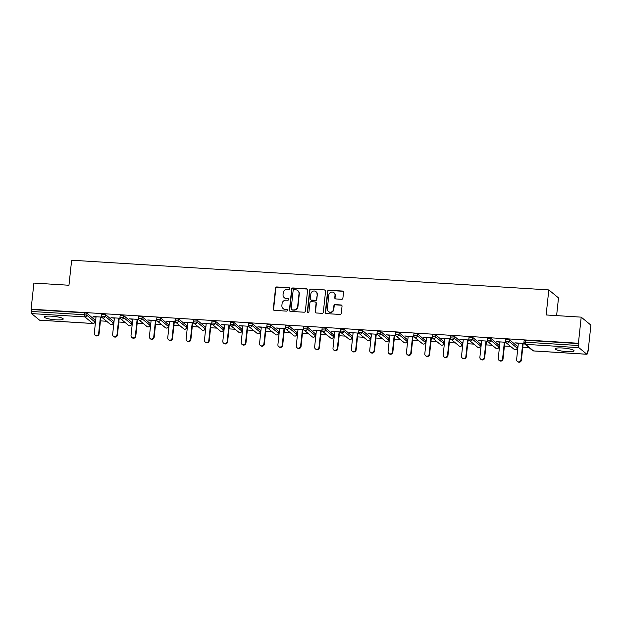 <?xml version="1.0" encoding="UTF-8"?>
<svg xmlns="http://www.w3.org/2000/svg" width="622" height="622" viewBox="0 0 622 622"><rect width="100%" height="100%" fill="white"/><g stroke="black" fill="none" stroke-linecap="round" stroke-linejoin="round"><path stroke-width="0.93" d="M289.821 288.585A0.84 0.801 -50.6 0 0 289.098 287.714L276.829 286.952A1.197 1.143 -50.6 0 0 275.546 288.048L273.291 309.118A1.197 1.143 -50.6 0 0 274.325 310.362L286.602 311.124A0.84 0.801 -50.6 0 0 287.216 309.663A0.84 0.801 -50.6 0 0 286.773 309.492L285.187 309.391A3.825 3.646 -50.6 0 1 281.89 305.418L282.077 303.66A3.825 3.646 -50.6 0 1 286.174 300.146L287.761 300.239A0.84 0.801 -50.6 0 0 288.383 298.778A0.84 0.801 -50.6 0 0 287.939 298.607L286.345 298.506A3.825 3.646 -50.6 0 1 283.049 294.525L283.243 292.775A3.825 3.646 -50.6 0 1 287.341 289.253L288.927 289.354A0.84 0.801 -50.6 0 0 289.821 288.585M289.673 288.025A0.84 0.801 -50.6 0 0 289.385 287.947L277.109 287.185A1.197 1.143 -50.6 0 0 275.826 288.281L273.579 309.352A1.197 1.143 -50.6 0 0 273.843 310.222M287.348 309.795A0.84 0.801 -50.6 0 0 287.061 309.725L285.187 309.391M288.507 298.91A0.84 0.801 -50.6 0 0 288.219 298.832L286.345 298.506M562.42 347.993A9.493 1.625 -173.9 0 0 555.182 348.802A9.493 1.625 -173.9 0 0 566.829 351.624A9.493 1.625 -173.9 0 0 574.059 350.816A9.493 1.625 -173.9 0 0 562.42 347.993M51.595 316.194A9.493 1.625 -173.9 0 0 44.356 317.002A9.493 1.625 -173.9 0 0 56.003 319.825A9.493 1.625 -173.9 0 0 63.234 319.016A9.493 1.625 -173.9 0 0 51.595 316.194M341.626 299.291A1.197 1.143 -50.6 0 0 342.901 298.195L343.538 292.286A1.197 1.143 -50.6 0 0 342.504 291.042L328.875 290.194A1.197 1.143 -50.6 0 0 327.592 291.29L325.337 312.361A1.197 1.143 -50.6 0 0 326.371 313.605L340.001 314.452A1.197 1.143 -50.6 0 0 341.284 313.356L342.046 306.211A1.197 1.143 -50.6 0 0 341.019 304.974L335.18 304.609A1.197 1.143 -50.6 0 0 333.905 305.705L333.524 309.251A3.196 3.048 -50.6 0 1 328.4 311.521A3.196 3.048 -50.6 0 1 327.343 308.862L328.828 294.991A3.196 3.048 -50.6 0 1 333.944 292.713A3.196 3.048 -50.6 0 1 335.009 295.38L334.76 297.689A1.197 1.143 -50.6 0 0 335.787 298.933L341.626 299.291M31.1 309.188L33.891 283.072L68.964 285.257L71.639 260.214L548.806 289.922L546.132 314.965L581.205 317.142L578.413 343.258L31.1 309.188L31.528 309.538L31.318 311.443L84.639 314.763L84.841 312.858L31.528 309.538M307.602 290.046A1.197 1.143 -50.6 0 0 306.576 288.802L292.939 287.955A1.197 1.143 -50.6 0 0 291.664 289.051L289.409 310.121A1.197 1.143 -50.6 0 0 290.443 311.365L304.072 312.213A1.197 1.143 -50.6 0 0 305.355 311.117L307.602 290.046M310.907 289.075L324.544 289.922A1.197 1.143 -50.6 0 1 325.57 291.166L323.316 312.236A1.197 1.143 -50.6 0 1 322.04 313.332L316.201 312.967A1.197 1.143 -50.6 0 1 315.175 311.731L316.085 303.186A1.197 1.143 -50.6 0 0 315.059 301.942L311.187 301.701A1.197 1.143 -50.6 0 0 309.904 302.797L308.955 311.692A0.84 0.801 -50.6 0 1 307.618 312.291A0.84 0.801 -50.6 0 1 307.338 311.591L309.624 290.171A1.197 1.143 -50.6 0 1 310.907 289.075L324.544 289.922M556.604 315.611L558.502 297.891L548.806 289.922M39.715 320.175A1.827 0.451 -86.4 0 1 39.629 320.198A1.827 0.451 -86.4 0 1 39.551 320.159L31.551 313.581A1.827 0.451 -86.4 0 1 31.318 311.443M581.205 317.142L590.9 325.119L588.109 351.236L587.65 351.212M578.413 343.258L578.841 343.608L578.631 345.521A1.827 0.451 93.6 0 0 578.864 347.659L586.865 354.237A1.827 0.451 93.6 0 0 586.943 354.268A1.827 0.451 93.6 0 0 587.479 352.798L587.681 350.886L588.109 351.236M528.949 347.55L522.775 347.169M517.963 346.874L517.333 346.827M510.592 346.407L504.419 346.026M499.606 345.723L498.976 345.684M492.227 345.264L486.054 344.883M481.241 344.58L480.612 344.541M473.863 344.122L467.69 343.741M462.877 343.437L462.255 343.398M455.506 342.979L449.333 342.598M444.52 342.294L443.89 342.255M437.142 341.836L430.968 341.455M426.156 341.151L425.526 341.113M418.785 340.693L412.611 340.312M407.791 340.009L407.169 339.97M400.42 339.55L394.247 339.169M389.434 338.866L388.804 338.827M382.056 338.407L375.882 338.026M371.07 337.723L370.448 337.684M363.699 337.264L357.526 336.883M352.713 336.58L352.083 336.541M345.334 336.121L339.161 335.74M334.348 335.437L333.719 335.398M326.978 334.978L320.804 334.597M315.984 334.294L315.362 334.255M308.613 333.835L302.44 333.454M297.627 333.151L296.997 333.112M290.249 332.692L284.075 332.311M279.262 332.008L278.64 331.969M271.892 331.549L265.718 331.168M260.906 330.865L260.276 330.826M253.527 330.406L247.354 330.025M242.541 329.722L241.911 329.683M235.17 329.263L228.989 328.882M224.177 328.579L223.555 328.54M216.806 328.121L210.633 327.74M205.82 327.436L205.19 327.397M198.441 326.978L192.268 326.597M187.455 326.293L186.825 326.255M180.085 325.835L173.911 325.454M169.098 325.15L168.469 325.112M161.72 324.692L155.547 324.303M150.734 324.008L150.104 323.969M143.363 323.549L137.182 323.16M132.369 322.865L131.747 322.826M124.999 322.406L118.825 322.017M114.013 321.722L113.383 321.683M106.634 321.263L100.461 320.874M95.648 320.579L95.018 320.54M93.106 316.575L101.814 317.111M93.067 316.893L96.021 317.08M100.834 317.375L102.047 317.453M524.175 340.529L525.52 340.288L525.318 342.201L578.631 345.521M578.841 343.608L525.52 340.288M84.841 312.858L87.033 313.317L95.018 320.05M505.818 339.387L509.348 339.604L517.333 346.345M487.454 338.244L490.983 338.461L498.968 345.202M469.089 337.101L472.627 337.318L480.604 344.059M450.732 335.958L454.262 336.175L462.247 342.916M432.368 334.815L435.898 335.033L443.883 341.773M414.011 333.672L417.541 333.89L425.526 340.631M395.646 332.529L399.176 332.747L407.161 339.488M377.282 331.386L380.82 331.604L388.797 338.337M358.925 330.243L362.455 330.461L370.44 337.194M340.561 329.1L344.09 329.318L352.075 336.051M322.204 327.957L325.734 328.175L333.711 334.908M303.839 326.814L307.369 327.032L315.354 333.765M285.475 325.671L289.012 325.889L296.989 332.622M267.118 324.528L270.648 324.746L278.633 331.479M248.753 323.386L252.283 323.603L260.268 330.336M230.397 322.243L233.926 322.46L241.904 329.193M212.032 321.1L215.562 321.317L223.547 328.051M193.667 319.957L197.205 320.175L205.182 326.908M175.311 318.806L178.841 319.032L186.825 325.765M156.946 317.663L160.476 317.889L168.461 324.622M138.589 316.52L142.119 316.746L150.096 323.479M120.225 315.377L123.755 315.603L131.74 322.336M101.86 314.234L105.39 314.46L113.375 321.193M120.178 318.254L111.004 317.687L114.386 318.223M119.199 318.518L120.404 318.596M138.535 319.397L129.368 318.829L132.75 319.366M137.563 319.661L138.768 319.739M156.899 320.54L147.733 319.972L151.107 320.509M155.92 320.804L157.133 320.882M175.256 321.691L166.09 321.115L169.472 321.652M174.284 321.947L175.49 322.025M193.621 322.834L184.454 322.258L187.828 322.795M192.641 323.09L193.854 323.168M211.985 323.976L202.811 323.401L206.193 323.938M211.006 324.233L212.211 324.311M230.342 325.119L221.175 324.544L224.558 325.081M229.37 325.376L230.575 325.454M248.707 326.262L239.54 325.687L242.914 326.223M247.727 326.519L248.94 326.597M267.063 327.405L257.897 326.83L261.279 327.366M266.092 327.662L267.297 327.74M285.428 328.548L276.261 327.973L279.636 328.509M284.448 328.805L285.661 328.882M303.793 329.691L294.618 329.116L298 329.652M302.813 329.948L304.018 330.025M322.149 330.834L312.983 330.259L316.365 330.795M321.177 331.091L322.383 331.168M340.514 331.977L331.347 331.402L334.722 331.938M339.534 332.234L340.747 332.311M358.871 333.12L349.704 332.545L353.086 333.081M357.899 333.376L359.104 333.454M377.235 334.263L368.068 333.687L371.443 334.224M376.256 334.519L377.468 334.597M395.6 335.406L386.425 334.83L389.807 335.367M394.62 335.67L395.825 335.74M413.957 336.549L404.79 335.973L408.172 336.51M412.985 336.813L414.19 336.883M432.321 337.692L423.154 337.116L426.529 337.653M431.341 337.956L432.554 338.026M450.686 338.834L441.511 338.267L444.893 338.796M449.706 339.099L450.911 339.169M469.042 339.977L459.876 339.41L463.25 339.939M468.071 340.242L469.276 340.312M487.407 341.12L478.232 340.553L481.615 341.081M486.427 341.385L487.632 341.455M505.764 342.263L496.597 341.696L499.979 342.224M504.792 342.528L505.997 342.598M524.128 343.406L514.962 342.839L518.336 343.367M523.149 343.671L524.362 343.741M284.324 297.713L284.604 297.946A3.825 3.646 -50.6 0 0 286.633 298.739M283.158 308.598L283.438 308.831A3.825 3.646 -50.6 0 0 285.467 309.624M307.338 289.183A1.197 1.143 -50.6 0 0 306.856 289.036L293.226 288.188A1.197 1.143 -50.6 0 0 291.943 289.284L289.697 310.355A1.197 1.143 -50.6 0 0 289.961 311.225M294.035 289.673A0.84 0.801 -50.6 0 0 293.141 290.443L291.166 308.94A0.84 0.801 -50.6 0 0 291.889 309.81L293.561 309.911A3.825 3.646 -50.6 0 0 297.658 306.397L299.011 293.755A3.825 3.646 -50.6 0 0 295.714 289.782L294.035 289.673M291.446 309.632L291.726 309.865A0.84 0.801 -50.6 0 0 292.169 310.036L291.889 309.81M297.744 290.575L298.024 290.801A3.825 3.646 -50.6 0 1 299.291 293.988L297.938 306.63A3.825 3.646 -50.6 0 1 293.841 310.145L292.169 310.036M325.306 290.303A1.197 1.143 -50.6 0 0 324.824 290.155M315.688 302.191L315.976 302.424A1.197 1.143 -50.6 0 1 316.373 303.419L315.455 311.964A1.197 1.143 -50.6 0 0 315.719 312.827M311.187 289.308A1.197 1.143 -50.6 0 0 309.911 290.404L307.618 311.824A0.84 0.801 -50.6 0 0 307.773 312.392M317.033 294.315A3.196 3.048 -50.6 0 0 312.804 291.259A3.196 3.048 -50.6 0 0 310.852 293.934L310.331 298.817A1.197 1.143 -50.6 0 0 311.365 300.061L315.23 300.302A1.197 1.143 -50.6 0 0 316.512 299.205L317.321 294.548A3.196 3.048 -50.6 0 0 316.256 291.889L315.976 291.656M310.728 299.812L311.008 300.045A1.197 1.143 -50.6 0 0 311.645 300.294L311.365 300.061M317.321 294.548L316.792 299.439A1.197 1.143 -50.6 0 1 315.517 300.535L311.645 300.294M333.944 292.713L334.232 292.946A3.196 3.048 -50.6 0 1 335.289 295.606L335.04 297.922A1.197 1.143 -50.6 0 0 335.305 298.785M328.4 311.521L328.688 311.754A3.196 3.048 -50.6 0 0 333.804 309.476L333.524 309.251M341.781 305.348A1.197 1.143 -50.6 0 0 341.299 305.2L335.468 304.842A1.197 1.143 -50.6 0 0 334.185 305.938L333.804 309.476M343.274 291.415A1.197 1.143 -50.6 0 0 342.792 291.275L329.155 290.427A1.197 1.143 -50.6 0 0 327.872 291.524L325.625 312.594A1.197 1.143 -50.6 0 0 325.889 313.457M98.649 333.54L99.069 333.89A2.255 2.146 129.4 0 1 95.461 335.499L95.042 335.149A2.255 2.146 -50.6 0 0 98.649 333.54L100.414 317.026M96.06 316.753L94.295 333.275A2.255 2.146 -50.6 0 0 95.042 335.149M99.069 333.89L100.873 317.057M117.006 334.683L117.434 335.033A2.255 2.146 129.4 0 1 113.826 336.642L113.398 336.292A2.255 2.146 -50.6 0 0 117.006 334.683L118.771 318.169M114.417 317.896L112.652 334.418A2.255 2.146 -50.6 0 0 113.398 336.292M117.434 335.033L119.23 318.2M135.371 335.833L135.798 336.175A2.255 2.146 129.4 0 1 132.191 337.785L131.763 337.435A2.255 2.146 -50.6 0 0 135.371 335.833L137.135 319.311M132.781 319.039L131.017 335.561A2.255 2.146 -50.6 0 0 131.763 337.435M135.798 336.175L137.594 319.343M153.735 336.976L154.155 337.318A2.255 2.146 129.4 0 1 150.547 338.928L150.127 338.578A2.255 2.146 -50.6 0 0 153.735 336.976L155.5 320.454M151.146 320.182L149.381 336.704A2.255 2.146 -50.6 0 0 150.127 338.578M154.155 337.318L155.959 320.486M172.092 338.119L172.519 338.461A2.255 2.146 129.4 0 1 168.912 340.071L168.484 339.721A2.255 2.146 -50.6 0 0 172.092 338.119L173.857 321.597M169.503 321.325L167.738 337.847A2.255 2.146 -50.6 0 0 168.484 339.721M172.519 338.461L174.315 321.628M190.456 339.262L190.876 339.604A2.255 2.146 129.4 0 1 187.269 341.214L186.849 340.864A2.255 2.146 -50.6 0 0 190.456 339.262L192.221 322.74M187.867 322.468L186.102 338.99A2.255 2.146 -50.6 0 0 186.849 340.864M190.876 339.604L192.68 322.771M208.813 340.405L209.241 340.747A2.255 2.146 129.4 0 1 205.633 342.357L205.206 342.007A2.255 2.146 -50.6 0 0 208.813 340.405L210.578 323.883M206.224 323.611L204.459 340.133A2.255 2.146 -50.6 0 0 205.206 342.007M209.241 340.747L211.037 323.914M227.178 341.548L227.605 341.898A2.255 2.146 129.4 0 1 223.998 343.5L223.57 343.15A2.255 2.146 -50.6 0 0 227.178 341.548L228.943 325.026M224.589 324.762L222.824 341.276A2.255 2.146 -50.6 0 0 223.57 343.15M227.605 341.898L229.401 325.057M245.542 342.691L245.962 343.041A2.255 2.146 129.4 0 1 242.355 344.642L241.935 344.293A2.255 2.146 -50.6 0 0 245.542 342.691L247.307 326.169M242.953 325.905L241.188 342.419A2.255 2.146 -50.6 0 0 241.935 344.293M245.962 343.041L247.766 326.2M263.899 343.834L264.327 344.184A2.255 2.146 129.4 0 1 260.719 345.785L260.291 345.435A2.255 2.146 -50.6 0 0 263.899 343.834L265.664 327.312M261.31 327.048L259.545 343.562A2.255 2.146 -50.6 0 0 260.291 345.435M264.327 344.184L266.123 327.343M282.264 344.977L282.683 345.327A2.255 2.146 129.4 0 1 279.076 346.928L278.656 346.578A2.255 2.146 -50.6 0 0 282.264 344.977L284.029 328.455M279.675 328.191L277.91 344.705A2.255 2.146 -50.6 0 0 278.656 346.578M282.683 345.327L284.487 328.486M300.62 346.12L301.048 346.47A2.255 2.146 129.4 0 1 297.44 348.071L297.013 347.721A2.255 2.146 -50.6 0 0 300.62 346.12L302.393 329.598M298.031 329.333L296.266 345.848A2.255 2.146 -50.6 0 0 297.013 347.721M301.048 346.47L302.844 329.629M318.985 347.263L319.413 347.612A2.255 2.146 129.4 0 1 315.805 349.214L315.377 348.864A2.255 2.146 -50.6 0 0 318.985 347.263L320.75 330.748M316.396 330.476L314.631 346.99A2.255 2.146 -50.6 0 0 315.377 348.864M319.413 347.612L321.209 330.772M337.349 348.406L337.769 348.755A2.255 2.146 129.4 0 1 334.162 350.357L333.742 350.007A2.255 2.146 -50.6 0 0 337.349 348.406L339.114 331.891M334.76 331.619L332.995 348.133A2.255 2.146 -50.6 0 0 333.742 350.007M337.769 348.755L339.573 331.915M355.706 349.548L356.134 349.898A2.255 2.146 129.4 0 1 352.526 351.5L352.099 351.15A2.255 2.146 -50.6 0 0 355.706 349.548L357.471 333.034M353.117 332.762L351.352 349.276A2.255 2.146 -50.6 0 0 352.099 351.15M356.134 349.898L357.93 333.058M374.071 350.691L374.491 351.041A2.255 2.146 129.4 0 1 370.883 352.643L370.463 352.293A2.255 2.146 -50.6 0 0 374.071 350.691L375.836 334.177M371.482 333.905L369.717 350.419A2.255 2.146 -50.6 0 0 370.463 352.293M374.491 351.041L376.294 334.201M392.435 351.834L392.855 352.184A2.255 2.146 129.4 0 1 389.248 353.786L388.82 353.436A2.255 2.146 -50.6 0 0 392.435 351.834L394.2 335.32M389.838 335.048L388.074 351.562A2.255 2.146 -50.6 0 0 388.82 353.436M392.855 352.184L394.651 335.344M410.792 352.977L411.22 353.327A2.255 2.146 129.4 0 1 407.612 354.929L407.185 354.579A2.255 2.146 -50.6 0 0 410.792 352.977L412.557 336.463M408.203 336.191L406.438 352.705A2.255 2.146 -50.6 0 0 407.185 354.579M411.22 353.327L413.016 336.486M429.157 354.12L429.577 354.47A2.255 2.146 129.4 0 1 425.969 356.072L425.549 355.722A2.255 2.146 -50.6 0 0 429.157 354.12L430.922 337.606M426.568 337.334L424.803 353.848A2.255 2.146 -50.6 0 0 425.549 355.722M429.577 354.47L431.38 337.629M447.513 355.263L447.941 355.613A2.255 2.146 129.4 0 1 444.333 357.215L443.906 356.865A2.255 2.146 -50.6 0 0 447.513 355.263L449.278 338.749M444.924 338.477L443.159 354.991A2.255 2.146 -50.6 0 0 443.906 356.865M447.941 355.613L449.737 338.772M465.878 356.406L466.298 356.756A2.255 2.146 129.4 0 1 462.69 358.358L462.27 358.008A2.255 2.146 -50.6 0 0 465.878 356.406L467.643 339.892M463.289 339.62L461.524 356.134A2.255 2.146 -50.6 0 0 462.27 358.008M466.298 356.756L468.102 339.915M484.243 357.549L484.662 357.899A2.255 2.146 129.4 0 1 481.055 359.5L480.635 359.151A2.255 2.146 -50.6 0 0 484.243 357.549L486.007 341.035M481.646 340.763L479.881 357.277A2.255 2.146 -50.6 0 0 480.635 359.151M484.662 357.899L486.466 341.058M502.599 358.692L503.027 359.042A2.255 2.146 129.4 0 1 499.419 360.643L498.992 360.293A2.255 2.146 -50.6 0 0 502.599 358.692L504.364 342.178M500.01 341.906L498.245 358.42A2.255 2.146 -50.6 0 0 498.992 360.293M503.027 359.042L504.823 342.201M520.964 359.835L521.384 360.185A2.255 2.146 129.4 0 1 517.776 361.786L517.356 361.436A2.255 2.146 -50.6 0 0 520.964 359.835L522.729 343.321M518.375 343.049L516.61 359.563A2.255 2.146 -50.6 0 0 517.356 361.436M521.384 360.185L523.188 343.352M39.551 320.159L92.872 323.479L84.872 316.901L31.551 313.581M93.043 323.487A1.827 0.451 -86.4 0 1 92.95 323.518A1.827 0.451 -86.4 0 1 92.872 323.479A1.827 1.742 -50.6 0 0 94.832 321.799L95.034 319.895M87.033 313.317L86.831 315.222A1.827 1.742 -50.6 0 1 84.872 316.901A1.827 0.451 -86.4 0 1 84.639 314.763L86.831 315.222L94.801 321.963M578.864 347.659L525.551 344.339L533.544 350.917L586.865 354.237M524.128 340.444L523.926 342.357L525.318 342.201A1.827 0.451 93.6 0 0 525.551 344.339A1.827 1.742 129.4 0 1 524.579 343.958L532.58 350.536A1.827 1.742 129.4 0 0 533.544 350.917A1.827 0.451 93.6 0 0 533.622 350.948A1.827 0.451 93.6 0 0 533.707 350.925M105.39 314.46L105.188 316.365L101.658 316.147M110.265 324.249A1.827 1.742 129.4 0 0 111.229 324.622A1.827 1.742 -50.6 0 0 113.188 322.942L105.188 316.365A1.827 1.742 -50.6 0 1 103.236 318.044A1.827 1.742 129.4 0 1 102.265 317.663L110.265 324.249A1.827 1.827 0 0 0 113.243 323.028L113.391 321.038M123.755 315.603L123.553 317.508L131.553 324.085L131.755 322.18M142.119 316.746L141.909 318.651L149.91 325.228L150.12 323.323M160.476 317.889L160.274 319.794L168.274 326.379L168.476 324.466M178.841 319.032L178.638 320.936L186.639 327.522L186.841 325.609M197.205 320.175L196.995 322.079L204.996 328.665L205.198 326.752M215.562 321.317L215.36 323.222L223.36 329.808L223.562 327.895M233.926 322.46L233.724 324.365L241.717 330.951L241.927 329.038M252.283 323.603L252.081 325.508L260.082 332.094L260.284 330.181M270.648 324.746L270.446 326.651L278.446 333.236L278.648 331.324M289.012 325.889L288.802 327.794L296.803 334.379L297.005 332.467M307.369 327.032L307.167 328.937L315.167 335.522L315.37 333.61M325.734 328.175L325.531 330.08L333.524 336.665L333.734 334.753M344.09 329.318L343.888 331.223L351.889 337.808L352.091 335.896M362.455 330.461L362.253 332.366L370.253 338.951L370.455 337.038M380.82 331.604L380.61 333.509L388.61 340.094L388.812 338.181M399.176 332.747L398.974 334.659L406.975 341.237L407.177 339.324M417.541 333.89L417.339 335.802L425.331 342.38L425.541 340.467M435.898 335.033L435.695 336.945L443.696 343.523L443.898 341.618M454.262 336.175L454.06 338.088L462.06 344.666L462.263 342.761M472.627 337.318L472.417 339.231L480.417 345.809L480.619 343.904M490.983 338.461L490.781 340.374L498.782 346.952L498.984 345.047M509.348 339.604L509.146 341.517L517.139 348.095L517.348 346.19M113.165 323.106L113.445 321.123M120.178 315.3L119.968 317.204A1.827 1.827 0 0 0 120.629 318.806A1.827 1.742 129.4 0 0 121.593 319.187A1.827 1.742 -50.6 0 0 123.553 317.508L120.023 317.29M129.594 325.765A1.827 1.742 129.4 0 1 128.622 325.392A1.827 1.827 0 0 0 131.6 324.171L131.553 324.085A1.827 1.742 -50.6 0 1 129.594 325.765M131.53 324.249L131.802 322.266M138.535 316.442L138.333 318.347A1.827 1.827 0 0 0 138.986 319.949A1.827 1.742 129.4 0 0 139.958 320.33A1.827 1.742 -50.6 0 0 141.909 318.651L138.379 318.433M147.958 326.908A1.827 1.742 129.4 0 1 146.986 326.534A1.827 1.827 0 0 0 149.964 325.314L149.91 325.228A1.827 1.742 -50.6 0 1 147.958 326.908M149.886 325.392L150.166 323.409M156.899 317.585L156.697 319.49A1.827 1.827 0 0 0 157.35 321.092A1.827 1.742 129.4 0 0 158.315 321.473A1.827 1.742 -50.6 0 0 160.274 319.794L156.744 319.576M166.315 328.051A1.827 1.742 129.4 0 1 165.351 327.677A1.827 1.827 0 0 0 168.321 326.457L168.274 326.379A1.827 1.742 -50.6 0 1 166.315 328.051M168.251 326.534L168.531 324.552M175.256 318.728L175.054 320.633A1.827 1.827 0 0 0 175.707 322.235A1.827 1.742 129.4 0 0 176.679 322.616A1.827 1.742 -50.6 0 0 178.638 320.936L175.109 320.719M184.68 329.193A1.827 1.742 129.4 0 1 183.708 328.82A1.827 1.827 0 0 0 186.686 327.6L186.639 327.522A1.827 1.742 -50.6 0 1 184.68 329.193M186.608 327.677L186.888 325.695M193.621 319.871L193.419 321.776A1.827 1.827 0 0 0 194.072 323.378A1.827 1.742 129.4 0 0 195.044 323.759A1.827 1.742 -50.6 0 0 196.995 322.079L193.465 321.862M203.036 330.336A1.827 1.742 129.4 0 1 202.072 329.963A1.827 1.827 0 0 0 205.05 328.743L204.996 328.665A1.827 1.742 -50.6 0 1 203.036 330.336M204.972 328.82L205.252 326.838M211.985 321.014L211.775 322.919A1.827 1.827 0 0 0 212.436 324.521A1.827 1.742 129.4 0 0 213.4 324.902A1.827 1.742 -50.6 0 0 215.36 323.222L211.83 323.005M221.401 331.487A1.827 1.742 129.4 0 1 220.429 331.106A1.827 1.827 0 0 0 223.407 329.885L223.36 329.808A1.827 1.742 -50.6 0 1 221.401 331.487M223.337 329.963L223.609 327.981M230.342 322.157L230.14 324.062A1.827 1.827 0 0 0 230.793 325.664A1.827 1.742 129.4 0 0 231.765 326.045A1.827 1.742 -50.6 0 0 233.724 324.365L230.187 324.148M239.765 332.63A1.827 1.742 129.4 0 1 238.794 332.249A1.827 1.827 0 0 0 241.771 331.028L241.717 330.951A1.827 1.742 -50.6 0 1 239.765 332.63M241.694 331.106L241.974 329.124M248.707 323.3L248.505 325.205A1.827 1.827 0 0 0 249.158 326.807A1.827 1.742 129.4 0 0 250.122 327.188A1.827 1.742 -50.6 0 0 252.081 325.508L248.551 325.29M258.122 333.773A1.827 1.742 129.4 0 1 257.158 333.392A1.827 1.827 0 0 0 260.128 332.171L260.082 332.094A1.827 1.742 -50.6 0 1 258.122 333.773M260.058 332.249L260.338 330.266M267.063 324.443L266.861 326.348A1.827 1.827 0 0 0 267.514 327.957A1.827 1.742 129.4 0 0 268.486 328.33A1.827 1.742 -50.6 0 0 270.446 326.651L266.916 326.433M276.487 334.916A1.827 1.742 129.4 0 1 275.515 334.535A1.827 1.827 0 0 0 278.493 333.314L278.446 333.236A1.827 1.742 -50.6 0 1 276.487 334.916M278.415 333.392L278.695 331.409M285.428 325.586L285.226 327.491A1.827 1.827 0 0 0 285.879 329.1A1.827 1.742 129.4 0 0 286.851 329.473A1.827 1.742 -50.6 0 0 288.802 327.794L285.273 327.576M294.851 336.059A1.827 1.742 129.4 0 1 293.879 335.678A1.827 1.827 0 0 0 296.857 334.465L296.803 334.379A1.827 1.742 -50.6 0 1 294.851 336.059M296.78 334.535L297.059 332.552M303.793 326.729L303.583 328.634A1.827 1.827 0 0 0 304.244 330.243A1.827 1.742 129.4 0 0 305.208 330.616A1.827 1.742 -50.6 0 0 307.167 328.937L303.637 328.719M313.208 337.202A1.827 1.742 129.4 0 1 312.244 336.821A1.827 1.827 0 0 0 315.214 335.608L315.167 335.522A1.827 1.742 -50.6 0 1 313.208 337.202M315.144 335.678L315.416 333.695M322.149 327.872L321.947 329.777A1.827 1.827 0 0 0 322.6 331.386A1.827 1.742 129.4 0 0 323.572 331.759A1.827 1.742 -50.6 0 0 325.531 330.08L321.994 329.862M331.573 338.345A1.827 1.742 129.4 0 1 330.601 337.964A1.827 1.827 0 0 0 333.579 336.751L333.524 336.665A1.827 1.742 -50.6 0 1 331.573 338.345M333.501 336.821L333.781 334.838M340.514 329.015L340.312 330.92A1.827 1.827 0 0 0 340.965 332.529A1.827 1.742 129.4 0 0 341.929 332.902A1.827 1.742 -50.6 0 0 343.888 331.223L340.358 331.005M349.929 339.488A1.827 1.742 129.4 0 1 348.965 339.107A1.827 1.827 0 0 0 351.935 337.894L351.889 337.808A1.827 1.742 -50.6 0 1 349.929 339.488M351.865 337.964L352.145 335.981M358.871 330.158L358.669 332.062A1.827 1.827 0 0 0 359.329 333.672A1.827 1.742 129.4 0 0 360.293 334.045A1.827 1.742 -50.6 0 0 362.253 332.366L358.723 332.148M368.294 340.631A1.827 1.742 129.4 0 1 367.322 340.25A1.827 1.827 0 0 0 370.3 339.037L370.253 338.951A1.827 1.742 -50.6 0 1 368.294 340.631M370.23 339.107L370.502 337.124M377.235 331.301L377.033 333.205A1.827 1.827 0 0 0 377.686 334.815A1.827 1.742 129.4 0 0 378.658 335.188A1.827 1.742 -50.6 0 0 380.61 333.509L377.08 333.291M386.659 341.773A1.827 1.742 129.4 0 1 385.687 341.392A1.827 1.827 0 0 0 388.664 340.18L388.61 340.094A1.827 1.742 -50.6 0 1 386.659 341.773M388.587 340.25L388.867 338.267M395.6 332.443L395.39 334.348A1.827 1.827 0 0 0 396.051 335.958A1.827 1.742 129.4 0 0 397.015 336.331A1.827 1.742 -50.6 0 0 398.974 334.659L395.444 334.434M405.015 342.916A1.827 1.742 129.4 0 1 404.051 342.535A1.827 1.827 0 0 0 407.021 341.322L406.975 341.237A1.827 1.742 -50.6 0 1 405.015 342.916M406.951 341.392L407.223 339.41M413.957 333.586L413.754 335.491A1.827 1.827 0 0 0 414.407 337.101A1.827 1.742 129.4 0 0 415.379 337.474A1.827 1.742 -50.6 0 0 417.339 335.802L413.801 335.577M423.38 344.059A1.827 1.742 129.4 0 1 422.408 343.678A1.827 1.827 0 0 0 425.386 342.465L425.331 342.38A1.827 1.742 -50.6 0 1 423.38 344.059M425.308 342.535L425.588 340.553M432.321 334.729L432.119 336.634A1.827 1.827 0 0 0 432.772 338.244A1.827 1.742 129.4 0 0 433.744 338.617A1.827 1.742 -50.6 0 0 435.695 336.945L432.166 336.72M441.737 345.202A1.827 1.742 129.4 0 1 440.773 344.821A1.827 1.827 0 0 0 443.743 343.608L443.696 343.523A1.827 1.742 -50.6 0 1 441.737 345.202M443.673 343.678L443.952 341.696M450.678 335.872L450.476 337.785A1.827 1.827 0 0 0 451.137 339.387A1.827 1.742 129.4 0 0 452.101 339.767A1.827 1.742 -50.6 0 0 454.06 338.088L450.53 337.863M460.101 346.345A1.827 1.742 129.4 0 1 459.129 345.964A1.827 1.827 0 0 0 462.107 344.751L462.06 344.666A1.827 1.742 -50.6 0 1 460.101 346.345M462.037 344.821L462.309 342.839M469.042 337.015L468.84 338.928A1.827 1.827 0 0 0 469.493 340.529A1.827 1.742 129.4 0 0 470.465 340.91A1.827 1.742 -50.6 0 0 472.417 339.231L468.887 339.006M478.466 347.488A1.827 1.742 129.4 0 1 477.494 347.107A1.827 1.827 0 0 0 480.472 345.894L480.417 345.809A1.827 1.742 -50.6 0 1 478.466 347.488M480.394 345.972L480.674 343.982M487.407 338.158L487.197 340.071A1.827 1.827 0 0 0 487.858 341.672A1.827 1.742 129.4 0 0 488.822 342.053A1.827 1.742 -50.6 0 0 490.781 340.374L487.251 340.148M496.822 348.631A1.827 1.742 129.4 0 1 495.858 348.25A1.827 1.827 0 0 0 498.828 347.037L498.782 346.952A1.827 1.742 -50.6 0 1 496.822 348.631M498.758 347.115L499.038 345.124M505.764 339.301L505.562 341.214A1.827 1.827 0 0 0 506.215 342.815A1.827 1.742 129.4 0 0 507.187 343.196A1.827 1.742 -50.6 0 0 509.146 341.517L505.608 341.291M515.187 349.774A1.827 1.742 129.4 0 1 514.215 349.393A1.827 1.827 0 0 0 517.193 348.18L517.139 348.095A1.827 1.742 -50.6 0 1 515.187 349.774M517.115 348.258L517.395 346.267M524.579 343.958A1.827 1.827 0 0 1 523.926 342.357L523.973 342.434M39.629 320.198L92.95 323.518A1.827 1.827 0 0 0 94.878 321.885L95.08 319.98M532.58 350.536A1.827 1.827 0 0 0 533.622 350.948L586.943 354.268M101.814 314.157L101.611 316.062A1.827 1.827 0 0 0 102.265 317.663M120.629 318.806L128.622 325.392M138.986 319.949L146.986 326.534M157.35 321.092L165.351 327.677M175.707 322.235L183.708 328.82M194.072 323.378L202.072 329.963M212.436 324.521L220.429 331.106M230.793 325.664L238.794 332.249M249.158 326.807L257.158 333.392M267.514 327.957L275.515 334.535M285.879 329.1L293.879 335.678M304.244 330.243L312.244 336.821M322.6 331.386L330.601 337.964M340.965 332.529L348.965 339.107M359.329 333.672L367.322 340.25M377.686 334.815L385.687 341.392M396.051 335.958L404.051 342.535M414.407 337.101L422.408 343.678M432.772 338.244L440.773 344.821M451.137 339.387L459.129 345.964M469.493 340.529L477.494 347.107M487.858 341.672L495.858 348.25M506.215 342.815L514.215 349.393"/></g></svg>
